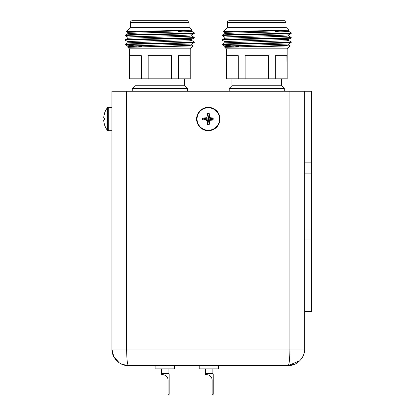 <?xml version="1.0" encoding="UTF-8"?>
<svg xmlns="http://www.w3.org/2000/svg" width="415" height="415" viewBox="0 0 415 415"><rect width="100%" height="100%" fill="white"/><g stroke="black" fill="none" stroke-linecap="round" stroke-linejoin="round"><path stroke-width="0.62" d="M125.538 44.955L125.377 44.275C123.25 43.508 196.357 42.745 194.23 41.977L194.21 42.579L191.725 44.016L130.294 45.998L127.887 46.309L137.22 46.859M127.862 33.662L127.862 32.51L130.294 32.225L182.393 30.793L191.88 30.155L126.269 31.592L130.502 27.359L189.11 27.359L191.886 30.139M194.23 33.371L194.23 33.371C196.357 34.139 123.25 34.902 125.377 35.669L125.377 35.093C123.25 34.331 196.357 33.563 194.23 32.801L194.23 33.371M194.23 37.962C196.357 38.73 123.25 39.492 125.377 40.26L125.377 39.684C123.25 38.922 196.357 38.154 194.23 37.392L194.21 37.988L191.725 39.425L130.294 41.407L127.862 41.692L127.862 42.838M125.377 35.669L125.377 35.093M189.11 27.359L189.11 22.405A1.655 1.655 0 0 0 187.456 20.75L181.848 20.75M130.502 27.359L130.502 22.405A1.655 1.655 0 0 1 132.152 20.75L137.759 20.75M127.887 32.541L126.269 31.592M129.397 48.84L190.21 48.84L193.12 45.93L127.862 47.305L129.397 48.84L129.397 78.808L129.662 78.808L129.662 55.672L141.292 55.672L141.292 78.808L148.171 78.808L148.171 55.672L171.437 55.672L171.437 78.808L178.315 78.808L178.315 55.672L189.951 55.672L190.21 78.808L190.21 48.84M141.831 46.589L125.522 44.945L127.887 46.309L125.522 44.945M191.725 45.111L193.12 45.93M187.347 91.258L187.347 88.447L132.261 88.447L132.261 91.258M134.963 78.808L134.963 85.749L184.649 85.749L184.649 78.808M194.23 42.553C196.388 43.31 125.003 44.063 125.403 44.82L125.397 44.249L127.887 42.812L189.313 40.831L191.746 40.546L191.746 39.399M191.746 34.808L191.746 35.955L189.313 36.24L127.887 38.222L125.377 39.684L125.397 40.281L127.887 41.718M191.725 35.929L194.23 37.392M134.963 85.749L132.261 88.447M184.649 85.749L187.347 88.447M130.502 22.405L189.11 22.405A1.655 1.655 0 0 0 187.456 20.75L132.152 20.75M191.725 31.338L194.23 32.801M178.217 31.53L183.938 31.888M191.746 30.217L191.746 31.364L189.313 31.654L137.22 33.086L127.887 33.636L125.397 35.068M191.746 43.99L191.746 45.136L189.313 45.422L128.349 47.305M194.21 33.397L191.725 34.834L182.393 35.384L130.294 36.816L127.862 37.101L127.862 38.253M171.437 78.808L148.171 78.808M189.951 78.808L178.315 78.808M141.292 78.808L129.662 78.808M222.487 44.955L222.321 44.275C220.199 43.508 293.301 42.745 291.174 41.977L291.154 42.579L288.669 44.016L227.238 45.998L224.831 46.309L234.164 46.859M224.806 33.662L224.806 32.51L227.238 32.225L279.337 30.793L288.824 30.155L223.213 31.592L227.446 27.359L286.054 27.359L288.83 30.139M291.174 33.371L291.174 33.371C293.301 34.139 220.199 34.902 222.321 35.669L222.321 35.093C220.199 34.331 293.301 33.563 291.174 32.801L291.174 33.371M222.321 35.669L222.321 35.093M286.054 27.359L286.054 22.405A1.655 1.655 0 0 0 284.4 20.75L278.797 20.75M227.446 27.359L227.446 22.405A1.655 1.655 0 0 1 229.101 20.75L234.703 20.75M224.831 32.541L223.213 31.592M226.346 48.84L287.154 48.84L290.069 45.93L224.806 47.305L226.346 48.84L226.346 78.808L226.606 55.672L238.236 55.672L238.236 78.808L245.115 78.808L245.115 55.672L268.386 55.672L268.386 78.808L275.264 78.808L275.264 55.672L286.895 55.672L287.154 78.808L287.154 48.84M238.775 46.589L222.471 44.945L224.831 46.309M288.669 45.111L290.069 45.93M284.291 91.258L284.291 88.447L229.21 88.447L229.21 91.258M231.907 78.808L231.907 85.749L281.593 85.749L281.593 78.808M291.174 42.553C293.338 43.31 221.952 44.063 222.352 44.82L222.347 44.249L224.831 42.812L286.262 40.831L288.69 40.546L288.69 39.399M291.174 37.962L291.174 37.392C293.301 38.154 220.199 38.922 222.321 39.684L222.321 40.26C220.199 39.492 293.301 38.73 291.174 37.962L288.669 39.425L227.238 41.407L224.806 41.692L224.806 42.838M288.69 34.808L288.69 35.955L286.262 36.24L224.831 38.222L222.321 39.684M222.321 40.26L224.831 41.718M288.669 35.929L291.174 37.392M231.907 85.749L229.21 88.447M281.593 85.749L284.291 88.447M227.446 22.405L286.054 22.405A1.655 1.655 0 0 0 284.4 20.75L229.101 20.75M288.669 31.338L291.174 32.801M275.161 31.53L280.882 31.888M288.69 30.217L288.69 31.364L286.262 31.654L234.164 33.086L224.831 33.636L222.347 35.068M288.69 43.99L288.69 45.136L286.262 45.422L225.298 47.305M288.669 34.834L291.154 33.397L288.669 34.834L279.337 35.384L227.238 36.816L224.806 37.101L224.806 38.253M268.386 78.808L245.115 78.808M286.895 78.808L275.264 78.808M238.236 78.808L226.606 78.808M304.672 239.979L304.672 228.961L311.281 228.961L311.281 239.979L304.672 239.979L304.672 349.041C304.885 357.517 297.166 365.942 288.145 365.568C289.224 364.484 289.815 358.975 289.909 349.041L111.884 349.041L111.884 91.258L126.642 91.258L126.642 349.041C126.741 358.975 127.327 364.484 128.406 365.568C119.385 365.942 111.671 357.517 111.884 349.041L113.757 356.682L119.188 362.757M304.672 349.041L289.909 349.041L289.909 91.258L311.281 91.258L311.281 173.88L304.672 173.88L304.672 91.258M288.793 364.412L288.145 365.568L299.832 360.728M303.469 355.235L303.889 354.062M119.261 362.803L122.083 364.308L128.406 365.568L288.145 365.568L294.468 364.308M289.909 91.258L126.642 91.258M111.884 343.537L111.884 200.321M111.884 145.234L111.884 189.302M311.281 228.961L311.281 173.88M304.672 228.961L304.672 173.88M304.672 311.587L311.281 311.587L311.281 239.979M174.404 365.568L174.404 368.873L155.122 368.873L155.122 365.568M161.456 373.557L168.065 373.557A1.1 1.1 0 0 1 169.17 374.657L169.17 394.25L168.065 394.25L168.065 380.166C167.504 377.142 167.504 377.142 168.065 380.166A5.509 5.509 0 0 0 162.561 374.657L161.456 374.657L161.456 368.873M168.065 373.557L168.065 368.873M162.851 374.662L164.179 374.901L162.851 374.662M164.47 374.999L166.524 376.343L164.47 374.999M166.591 376.415L166.856 376.716L166.591 376.415M166.726 376.561L164.921 375.191L166.726 376.561M164.62 375.056L162.67 374.657L164.62 375.056M162.561 374.657A5.509 5.509 0 0 1 168.065 380.166L167.816 378.511M208.278 107.34A11.677 11.677 0 0 1 219.955 119.017A11.677 11.677 0 0 1 208.278 130.694A11.677 11.677 0 0 1 196.601 119.017A11.677 11.677 0 0 1 208.278 107.34A11.677 11.677 0 0 1 219.955 119.017A11.677 11.677 0 0 1 208.278 130.694M207.344 124.687L208.19 119.562L208.823 119.105L208.366 118.472L207.733 118.929L208.034 119.515L207.246 121.133L207.344 124.687L209.212 124.687L208.366 119.562M209.212 124.687L209.653 120.355L213.948 119.951L208.823 119.105M213.948 119.951L213.948 118.083L208.823 118.929M213.948 118.083L209.617 117.642L209.212 113.347L208.366 118.472M209.212 113.347L207.344 113.347L208.19 118.472M207.344 113.347L206.903 117.678L202.603 118.083L207.733 118.929M202.603 118.083L202.603 119.951L207.733 119.105M202.603 119.951C204.647 119.582 206.193 119.977 207.246 121.133M104.523 124.687L104.523 124.692C103.506 120.91 103.506 119.333 104.523 119.956L104.523 118.093C103.932 118.457 103.677 118.062 103.766 116.906L104.466 113.534M104.232 114.374L103.792 116.719M104.523 118.093L104.502 119.017M104.523 119.945L103.719 120.376M104.222 123.639L104.513 124.661M218.466 365.568L218.466 368.873L199.19 368.873L199.19 365.568M205.524 373.557L212.132 373.557A1.1 1.1 0 0 1 213.232 374.657L213.232 394.25L212.132 394.25L212.132 380.166C211.572 377.142 211.572 377.142 212.132 380.166A5.509 5.509 0 0 0 206.623 374.657L205.524 374.657L205.524 368.873M212.132 373.557L212.132 368.873M206.919 374.662L208.242 374.901L206.919 374.662M206.623 374.657A5.509 5.509 0 0 1 208.984 375.191L210.587 376.343M208.688 375.056L206.732 374.657L208.688 375.056M210.789 376.561A5.509 5.509 0 0 1 212.132 380.166L211.878 378.511M208.994 375.191L209.71 375.606M209.731 375.617L210.223 375.995M304.672 162.862L311.281 162.862M208.278 130.253A11.236 11.236 0 0 0 219.514 119.017A11.236 11.236 0 0 0 208.278 107.781A11.236 11.236 0 0 0 197.042 119.017A11.236 11.236 0 0 0 208.278 130.253M104.513 124.697L104.502 124.708A18.763 18.763 0 0 0 107.355 130.253L107.355 107.781L108.237 107.34L108.237 130.694L111.884 130.694M127.887 37.127L125.397 35.695L127.887 37.127M191.725 40.52L194.21 41.956M127.862 46.283L127.862 47.305M191.725 44.016L194.21 42.579M288.669 40.52L291.154 41.956M224.806 46.283L224.806 47.305M224.831 37.127L222.347 35.695M288.669 39.425L291.154 37.988M288.669 44.016L291.154 42.579M122.083 364.308L128.406 365.568L122.083 364.308M108.237 107.34L111.884 107.34M107.355 130.253L108.237 130.694M104.502 113.331L104.502 113.331A18.763 18.763 0 0 1 107.355 107.781"/></g></svg>
